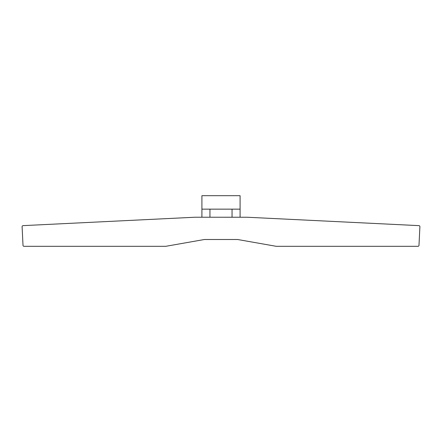 <?xml version="1.0" encoding="UTF-8"?>
<svg xmlns="http://www.w3.org/2000/svg" width="442" height="442" viewBox="0 0 442 442"><rect width="100%" height="100%" fill="white"/><g stroke="black" fill="none" stroke-linecap="round" stroke-linejoin="round"><path stroke-width="0.66" d="M195.071 217.226L247.161 217.237L418.906 225.635A1.006 1.006 0 0 1 419.9 226.685L418.988 245.36A1.006 1.006 0 0 1 417.988 246.316L276.25 246.316L237.575 239.498L204.425 239.498L165.75 246.316L24.012 246.316A0.995 0.995 0 0 1 23.012 245.382L22.1 226.691A1.006 1.006 0 0 1 23.017 225.635L195.071 217.226M240.089 209.149L240.089 195.684L201.911 195.684L201.911 209.149L240.089 209.149L240.089 217.226L201.911 217.226L201.911 209.149L201.911 217.226M209.95 217.226L209.95 209.149M232.05 209.149L232.05 217.226"/></g></svg>
